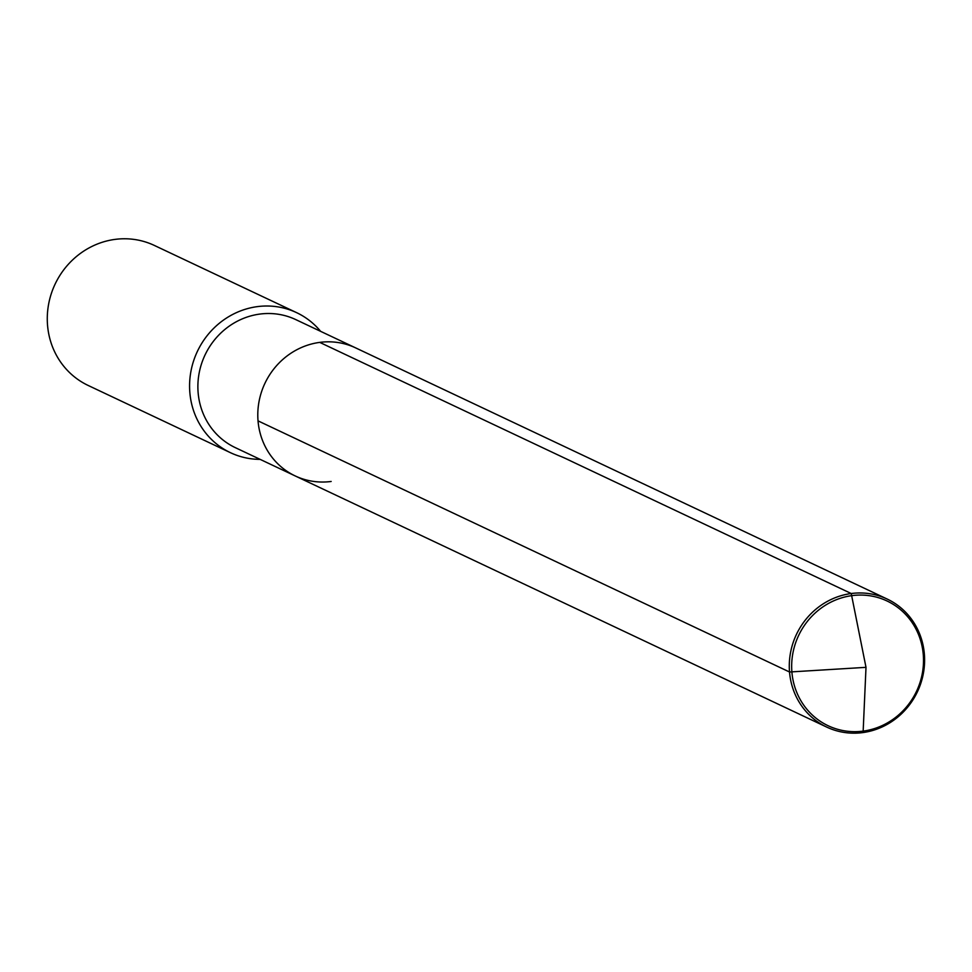 <?xml version="1.0" encoding="UTF-8"?>
<svg xmlns="http://www.w3.org/2000/svg" width="972" height="972" viewBox="0 0 972 972"><rect width="100%" height="100%" fill="white"/><g stroke="black" fill="none" stroke-linecap="round" stroke-linejoin="round"><path stroke-width="1.46" d="M331.173 481.468A70.798 66.947 115.3 0 1 295.209 475.94L235.285 447.63A70.798 66.947 115.3 0 1 199.09 373.406A70.798 66.947 115.3 0 1 259.816 314.078A70.798 66.947 -64.7 0 1 295.78 319.606L355.703 347.915A70.798 66.947 -64.7 0 0 319.739 342.387A70.798 66.947 115.3 0 0 259.002 401.715A70.798 66.947 115.3 0 0 295.209 475.94A70.798 66.947 115.3 0 1 259.002 401.715A70.798 66.947 115.3 0 1 319.739 342.387L851.229 593.528L319.739 342.387A70.798 66.947 -64.7 0 1 355.703 347.915L887.193 599.056A70.798 66.947 -64.7 0 1 923.4 673.28A70.798 66.947 -64.7 0 1 862.662 732.609A70.798 66.947 -64.7 0 1 826.698 727.08A70.798 66.947 -64.7 0 1 790.491 652.856A70.798 66.947 -64.7 0 1 851.229 593.528A70.798 66.947 -64.7 0 1 887.193 599.056M230.498 452.709L88.197 385.471A77.432 73.216 115.3 0 1 48.6 304.285A77.432 73.216 115.3 0 1 115.024 239.391A77.432 73.216 -64.7 0 1 154.366 245.442L296.667 312.68A77.432 73.216 -64.7 0 0 257.325 306.63A77.432 73.216 115.3 0 0 190.901 371.523A77.432 73.216 115.3 0 0 230.498 452.709A77.432 73.216 115.3 0 0 260.156 459.379M296.667 312.68A77.432 73.216 -64.7 0 1 320.639 331.355M258.03 420.864L789.531 672.004L866.003 667.339L851.229 593.528L866.003 667.339L863.16 731.114A68.976 65.221 -64.7 0 1 791.901 672.077A68.976 65.221 -64.7 0 1 852.019 595.617A68.976 65.221 -64.7 0 1 923.279 654.654A68.976 65.221 -64.7 0 1 863.16 731.114L862.662 732.609M295.209 475.94L826.698 727.08"/></g></svg>
